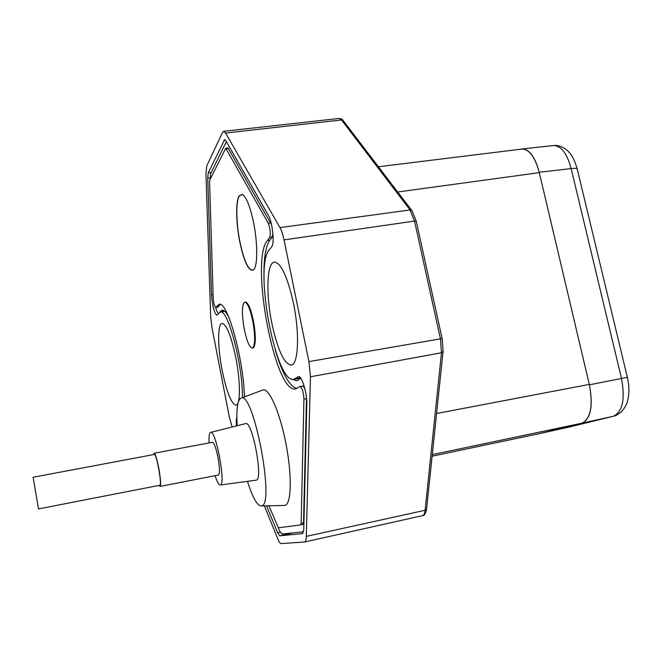 <?xml version="1.0" encoding="UTF-8"?>
<svg xmlns="http://www.w3.org/2000/svg" width="662" height="662" viewBox="0 0 662 662"><rect width="100%" height="100%" fill="white"/><g stroke="black" fill="none" stroke-linecap="round" stroke-linejoin="round"><path stroke-width="0.99" d="M232.147 426.99L229.267 416.721L212.005 327.789L210.673 316.767L205.956 174.023L206.743 165.963L222.564 132.35L223.615 131.316L225.56 133.037L279.976 227.596C281.557 230.417 282.914 234.522 284.039 239.892L308.922 361.593L310.461 376.794L306.299 536.386C306.183 539.836 305.604 541.706 304.561 542.004L281.201 543.568C280.233 543.552 279.091 541.971 277.792 538.827L264.345 505.884M271.892 323.495C277.668 349.975 284.089 363.843 291.156 365.11C298.397 364.911 299.861 333.623 293.432 303.113C287.432 276.55 281.077 262.872 274.382 262.069C266.761 262.632 265.818 294.284 271.892 323.495M222.175 370.53C226.735 392.367 231.352 403.919 236.02 405.185C240.538 405.119 240.579 381.428 235.796 357.645C231.096 335.708 226.52 324.281 222.06 323.362C217.368 323.644 217.591 347.542 222.175 370.53M266.563 505.834L277.585 532.703L279.861 535.815L302.7 533.589M299.001 376.645L298.537 376.62C301.781 375.346 307.267 393.576 306.804 404.366L303.759 529.823L302.534 533.622M298.115 376.794L293.779 379.26C275.773 384.2 253.703 266.687 269.235 249.831L271.718 246.719C274.788 243.79 272.487 221.944 268.391 215.365L225.949 140.84L224.641 139.632L208.273 172.807L211.244 172.451M242.458 397.589C242.871 365.118 227.778 308.202 220.264 312.092L216.855 315.236C214.223 312.969 212.436 306.158 211.484 294.822L207.736 178.169L208.273 172.807M236.864 417.648C236.243 418.955 236.135 421.702 236.541 425.889M577.223 168.975C573.681 156.861 570.462 153.534 567.193 150.34C562.344 146.542 557.743 144.945 553.391 145.549C561.086 145.615 567.003 153.286 571.149 168.578L621.411 378.085C625.391 399.128 622.661 411.872 613.227 416.299L568.708 427.164M613.533 416.233L582.138 423.126C590.653 418.55 593.111 405.963 589.528 385.383L539.307 172.641L397.688 192.005M520.903 149.19L522.012 148.967C529.178 149.016 534.871 156.596 539.083 171.715L539.216 172.252L571.149 168.578C575.228 168.082 577.281 168.347 577.314 169.381L627.336 377.232M539.083 171.715C534.788 156.613 529.037 149.066 521.822 149.074L378.424 166.758M589.528 385.383C593.218 406.104 590.761 418.682 582.138 423.126M303.593 531.826L281.888 534.052L279.604 530.949L278.288 527.779M228.978 317.603C226.338 312.381 224.037 309.915 222.076 310.197L219.618 312.315M218.534 313.349C217.666 313.159 216.722 311.248 215.696 307.623M210.16 179.319L210.698 173.568L226.371 141.577M292.099 379.185L296.642 380.741L300.904 378.366M300.697 524.916L303.031 524.42L303.502 522.897L306.481 397.821M305.165 390.001C304.297 387.328 303.469 386.004 302.691 386.02L300.151 386.476C302.261 387.94 303.519 392.161 303.932 399.128L301.144 523.385L300.68 524.916L278.388 527.788L268.904 505.785M296.866 388.462C289.517 386.442 282.31 373.6 275.243 349.941M264.088 281.54C263.344 260.745 265.272 246.943 269.873 240.132L272.231 237.087L272.885 233.272M271.619 224.997L228.009 147.949L225.725 148.23L268.209 223.168C270.328 228.738 270.841 233.496 269.724 237.451L267.39 240.488C249.723 260.389 274.945 394.395 295.649 388.867L300.151 386.476M244.46 396.852C243.459 358.25 227.19 300.366 219.13 304.371L215.663 307.631L217.831 307.193L220.181 304.454M215.663 307.631C214.463 306.589 213.644 303.477 213.214 298.289L209.589 182.182L209.804 180.047L225.725 148.23M300.68 524.916L303.031 524.42M239.843 242.16C244.195 262.144 248.68 271.437 253.306 270.038L253.877 269.475C257.766 265.28 257.7 242.515 253.513 222.258C250.021 206.031 246.247 196.738 242.201 194.396L239.131 195.861C235.556 201.455 235.986 223.251 239.843 242.16M284.18 505.445L284.892 505.396C291.363 504.51 292.19 476.143 286.083 444.409C280.059 412.666 269.128 387.775 262.98 389.976L262.566 390.133M252.313 348.171L253.604 347.732C255.954 343.959 255.88 334.939 253.38 320.673C250.79 308.749 248.134 302.551 245.42 302.087L244.758 302.195C247.456 302.658 250.112 308.856 252.702 320.789C255.201 335.055 255.284 344.066 252.934 347.848L252.313 348.171C249.541 347.591 246.885 341.352 244.336 329.453C241.911 315.807 241.787 306.878 243.972 302.675L244.758 302.195M254.117 269.144L253.405 269.906C248.788 271.304 244.311 262.036 239.975 242.118C236.127 223.268 235.705 201.538 239.272 195.96L242.333 194.504L243.235 195.042M237.195 425.724C236.26 410.473 237.319 401.387 240.372 398.458L241.15 398.077C253.546 390.605 275.442 506.215 261.416 505.909L261.184 505.95C257.104 505.578 252.545 497.385 247.497 481.365M220.289 484.998L220.429 484.965C226.032 484.41 215.82 429.613 210.657 432.377L245.685 423.597C252.239 420.353 263.451 479.429 256.368 480.157L220.289 484.998C218.857 485.014 217.128 481.911 215.084 475.688M209.093 442.919C208.82 436.92 209.25 433.444 210.375 432.501L210.657 432.377M159.103 485.395L160.038 486.446L218.427 475.035C219.925 473.628 219.767 467.711 217.963 457.293C215.994 447.835 214.149 442.828 212.436 442.29L154.114 453.255L153.601 454.579M160.038 486.446C161.073 485.105 160.684 479.164 158.872 468.613C156.985 459.006 155.396 453.892 154.114 453.255M159.757 485.254L159.89 485.229C162.198 484.882 156.447 453.139 154.32 454.438L33.117 477.261L38.487 508.929L33.117 477.261M38.487 508.929L159.823 485.254M306.299 536.386L425.128 510.27L441.471 352.772L310.461 376.794M308.922 361.593L440.445 338.845L442.166 338.779L443.093 351.323L441.471 352.772L440.445 338.845L414.52 221.083L410.068 209.97L412.136 210.938L416.241 221.149M422.356 515.665L422.538 515.632C423.895 515.276 424.764 513.48 425.128 510.27L426.626 508.714L443.052 351.729M442.15 338.712L416.266 221.265L414.52 221.083L284.039 239.892M279.976 227.596L410.068 209.97L341.534 119.954L225.56 133.037M411.731 210.408L343.437 120.906L339.118 118.457C341.228 118.697 342.535 119.342 343.04 120.393M539.216 433.668L613.343 416.274M539.149 433.684L432.121 456.201L539.042 433.709M581.89 423.192L539.34 433.643M581.708 423.241L432.286 454.62M436.581 413.51L589.304 384.407M613.525 416.233C615.296 416.059 617.952 414.561 621.486 411.731C624.804 407.974 626.848 404.275 627.617 400.642C629.388 393.493 629.305 385.714 627.353 377.315L589.395 384.821M279.861 535.815L293.034 532.91M277.585 532.703L280.134 532.14M211.484 294.822L213.098 294.582M207.736 178.169L210.135 177.871M300.474 377.779L295.326 378.639M223.922 310.677L220.471 311.256M219.304 305.298L217.302 305.612M215.845 307.507L217.831 307.193M228.547 148.429L226.255 148.71M268.209 223.168L270.725 222.813M272.231 237.087L269.724 237.451M267.39 240.488L269.873 240.132M306.481 398.665L303.932 399.128M301.144 523.385L303.502 522.897M223.946 140.327L225.494 140.154M339.118 118.457L223.615 131.316M426.576 509.152C425.592 513.753 424.243 515.913 422.538 515.632L304.561 542.004M568.815 427.139L539.356 433.635M553.391 145.549L522.012 148.967M220.264 312.092L224.766 311.33M293.779 379.26L300.714 378.101M261.184 505.95L284.619 505.437M241.15 398.077L262.98 389.976"/></g></svg>

